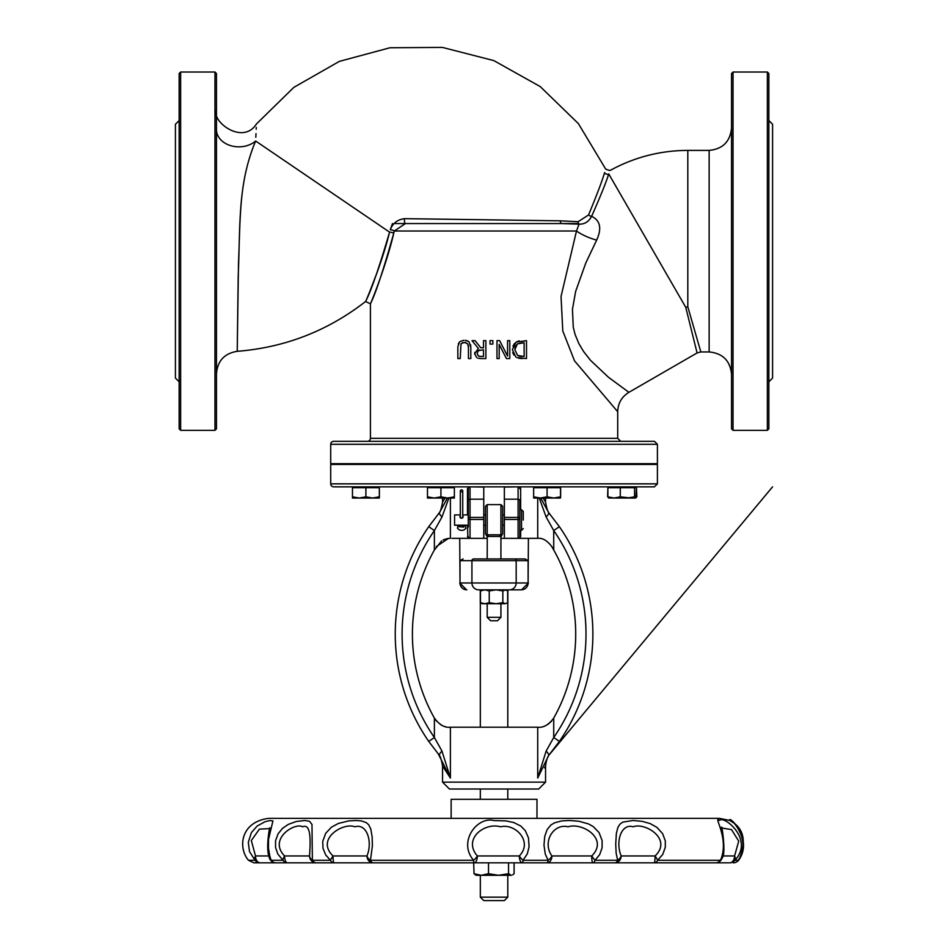 <?xml version="1.0" encoding="UTF-8"?>
<svg xmlns="http://www.w3.org/2000/svg" width="948" height="948" viewBox="0 0 948 948"><rect width="100%" height="100%" fill="white"/><g stroke="black" fill="none" stroke-linecap="round" stroke-linejoin="round"><path stroke-width="1.42" d="M617.705 411.705C617.989 403.256 621.722 396.785 628.903 392.318L608.569 377.351L590.486 360.311L583.565 351.471L578.932 343.733L575.092 334.502L573.267 327.297L572.45 309.309L575.637 291.427L585.828 262.904L596.659 240.093A22.396 7.003 21.6 0 1 576.491 231.016L561.038 296.463L562.792 330.982L574.524 360.856L617.705 411.705L617.705 438.32L370.419 438.32A2.986 2.986 0 0 1 367.433 441.306M393.681 233.481L393.716 233.315C385.872 267.478 369.436 306.465 370.526 303.585C375.657 293.513 383.383 270.085 393.716 233.315L394.321 231.016A2.986 1.031 15.6 0 0 390.28 229.748L392.46 223.55M374.341 294.164L372.813 298.016M465.752 342.465L462.292 342.714M458.275 344.017L459.567 341.932L457.86 346.684M463.856 340.285L460.1 341.47M468.739 341.612L465.302 340.32M466.025 340.415L467.719 340.96M470.564 344.705L470.812 347.395L469.106 341.932M457.848 347.395L457.848 358.569L460.23 358.569L461.001 343.78L464.342 342.311L467.66 343.78L468.431 347.335M468.419 346.719L468.229 345.072M506.41 358.569L499.193 344.385L506.41 358.569L509.799 358.569L509.799 340.652L507.571 340.652L507.571 356.104L499.643 340.652L496.977 340.652L496.977 358.569L499.193 358.569L499.193 344.385M512.951 346.15L514.563 343.377M516.885 357.633L526.507 358.569L526.507 340.652L516.044 342.098L519.184 340.877M522.431 358.569L518.686 358.249M516.044 342.098L512.382 349.599L515.807 357.005M513.899 355.073L512.738 352.526M477.946 358.226L481.264 358.569L478.1 358.273M474.699 354.208L474.818 352.324M475.114 340.652L480.778 347.786L475.114 340.652L472.021 340.652L478.396 348.449L474.675 353.711L476.714 357.633M393.716 233.315A2.986 0.96 14.1 0 0 389.569 232.13C378.892 268.355 370.929 291.392 365.703 301.251C364.565 304.071 381.416 265.843 389.569 232.13L255.64 141.015C238.884 181.305 240.555 215.125 238.505 262.916L237.225 351.27L238.209 276.069C240.425 224.451 237.51 184.137 255.64 141.015A22.396 17.242 -0 0 1 230.933 145.731A22.396 17.242 -0 0 1 216.464 129.603M369.613 291.996L377.873 270.393M596.659 240.093C601.98 228.456 600.309 220.529 591.623 216.31C588.779 221.725 584.584 224.332 579.038 224.155A2.986 1.695 95.5 0 1 578.162 221.725L560.351 220.825A2.986 1.209 90 0 0 561.548 223.55L579.038 224.155L576.491 231.016L394.321 231.016L405.436 223.55A2.986 0.984 90 0 1 404.535 221.832A2.986 0.984 90 0 1 404.666 218.656C397.627 219.474 392.828 223.171 390.28 229.748M560.351 220.825L404.666 218.656M588.554 214.935C596.778 195.134 602.122 181.009 604.611 172.572C606.104 168.033 606.104 168.033 604.611 172.572A2.986 2.832 -161.4 0 0 608.758 173.958C610.311 169.455 610.311 169.455 608.758 173.958C606.068 182.419 600.357 196.532 591.623 216.31A2.986 1.481 24 0 1 588.554 214.935L578.162 221.725M333.696 486.834L654.428 486.834L657.414 483.847L330.71 483.847A2.986 2.986 0 0 0 333.696 486.834M657.414 483.847L657.414 464.437L330.71 464.437L330.71 483.847M330.71 444.28A2.986 2.986 0 0 1 333.696 441.306L654.428 441.306L657.414 444.28L657.414 463.691L330.71 463.691L330.71 444.28L657.414 444.28M376.901 441.306L611.176 441.306M731.536 128.004C730.197 141.608 722.743 149.073 709.14 150.4L709.14 351.945L700.821 351.945L687.81 306.773L685.76 307.33L697.088 352.952L628.903 392.318M255.64 141.015C256.695 118.536 256.695 118.536 255.64 141.015M256.28 127.459L256.197 129.248M255.996 133.597L255.818 137.282M216.464 251.173L216.464 428.84L214.971 430.333L214.971 72.024L216.464 73.517L216.464 251.173M733.029 72.024L731.536 73.517L731.536 428.84L733.029 430.333L733.029 72.024L767.359 72.024L767.359 430.333L733.029 430.333M561.548 223.55L405.436 223.55M468.431 347.395L468.431 358.569L470.812 358.569L470.812 347.395M515.072 347.43L514.859 349.634L517.572 355.441L514.859 349.634L517.359 343.911L524.125 342.714L524.125 356.507L517.572 355.441L519.279 356.164M519.611 356.258L521.862 356.507M522.312 342.714L517.359 343.911L515.262 346.719M481.264 358.569L485.886 358.569L485.886 340.652L483.504 340.652L483.504 347.786L480.778 347.786M481.134 356.507L478.29 355.903L477.164 353.521L478.171 350.701L483.504 349.776L483.504 356.507L479.463 356.365M479.735 349.919L477.591 351.483M478.088 355.749L479.38 356.353M490.009 340.652L490.009 344.077L492.877 344.077L492.877 340.652L490.009 340.652M578.553 223.55L394.06 223.55M767.359 430.333L768.852 428.84L768.852 73.517L767.359 72.024M768.852 120.538L772.584 124.271L772.584 378.074L768.852 381.807M180.641 430.333L179.148 428.84L179.148 73.517L180.641 72.024L180.641 430.333L214.971 430.333M179.148 120.538L175.416 124.271L175.416 378.074L179.148 381.807M512.655 874.897L514.089 873.701L514.089 862.834L704.874 862.834L283.251 862.834M275.951 862.834A6.873 6.233 -90 0 1 271.092 860.274A6.873 5.593 167.4 0 1 269.244 857.454A6.873 6.873 0 0 0 275.951 862.834L727.069 862.834M728.846 862.834L713.133 862.834M287.54 862.834A6.873 2.974 -90 0 1 284.566 855.961A6.873 2.453 127.3 0 0 282.942 860.274A6.873 5.901 90 0 0 287.54 862.834L474.047 862.834A6.873 3.306 -90 0 0 477.354 855.961A6.873 2.725 128.1 0 1 473.597 860.274L474.036 873.701L481.276 875.3L488.516 873.701L498.529 875.3L508.555 873.701L511.316 875.3L476.145 875.3L474.036 873.701M722.21 857.667A6.873 5.558 -164.7 0 1 722.175 857.774A6.873 5.558 -164.7 0 1 720.48 860.274L657.675 860.274A6.873 0.806 -124.8 0 0 655.092 855.961A6.873 0.972 90 0 1 654.12 862.834A6.873 4.574 -90 0 0 657.675 860.274L662.759 854.385L665.295 847.346L665.306 840.84L662.605 833.612L656.917 827.367L650.304 823.646L642.282 821.359L633.063 820.482L622.729 822.141L619.814 824.31L617.871 827.462L616.366 833.363L615.714 844.194L616.164 853.319L617.669 860.274A6.873 3.46 90 0 1 614.979 862.834A6.873 6.162 -90 0 0 621.141 855.961A6.873 5.084 147.3 0 1 617.669 860.274L595.036 860.274A6.873 0.912 -124.9 0 1 591.73 855.961A6.873 1.114 90 0 0 592.844 862.834A6.873 2.82 -90 0 0 595.036 860.274L599.681 854.634L602.075 847.856L602.134 840.639L599.077 832.593L593.199 826.538L588.542 823.942L578.979 821.264L569.535 820.482L561.69 820.921L554.521 822.805L550.824 825.068L547.174 829.5L544.709 836.491L543.986 845.166L545.266 854.041L548.134 860.274A6.873 1.517 90 0 1 546.96 862.834A6.873 4.965 -90 0 0 551.926 855.961A6.873 4.088 134.9 0 1 548.134 860.274L523.047 860.274A6.873 2.56 -127.6 0 1 519.314 855.961A6.873 3.105 90 0 0 522.419 862.834A6.873 0.806 -90 0 0 523.047 860.274L527.325 853.852L529.091 846.718L528.463 837.854L525.311 830.685L520.831 826.052L513.721 822.52L506.042 820.921L494.062 820.589C477.318 815.955 457.564 841.824 473.597 860.274L370.455 860.274A6.873 5.084 -147.3 0 1 366.983 855.961A6.873 6.162 90 0 0 373.145 862.834A6.873 3.46 -90 0 1 370.455 860.274L372.386 845.829L372.149 836.93L370.775 828.896L368.571 824.618L366.094 822.52L361.354 820.921L355.927 820.482L348.651 820.932L338.365 823.433L331.35 827.249L325.662 833.363L322.723 841.445L322.995 848.259L325.638 854.835L330.437 860.274A6.873 4.574 90 0 0 334.004 862.834A6.873 0.972 -90 0 1 333.032 855.961A6.873 0.806 124.8 0 0 330.437 860.274L312.366 860.274A6.873 5.593 -167.6 0 1 309.534 855.961A6.873 6.79 90 0 0 316.324 862.834A6.873 5.084 -90 0 1 312.366 860.274L311.987 824.416L309.534 821.288L304.948 820.482L296.309 821.489L288.358 824.357L282.445 828.422L278.048 833.873L275.524 840.876L275.56 847.536L277.835 854.018L282.942 860.274L271.092 860.274L269.777 855.961L268.474 848.105L268.521 839.454L272.929 820.921L269.86 820.565L264.942 821.75L257.133 826.052L251.41 832.593L248.305 842.239L249.502 851.553L254.988 860.274A6.873 6.683 90 0 0 260.202 862.834A6.873 4.704 -90 0 1 255.498 855.961A6.873 3.875 133.3 0 0 254.988 860.274L248.483 860.274L253.827 862.834L276.567 862.834M274.991 862.834L259.278 862.834M369.542 862.834L274.221 862.834M284.566 855.961C267.881 838.79 295.29 822.035 302.519 826.822C311.394 823.054 310.494 841.634 309.534 855.961L284.566 855.961M269.694 828.694L269.694 828.564C270.417 823.267 265.274 847.358 269.244 857.454A6.873 5.593 167.4 0 1 269.22 857.348M268.912 855.961L255.498 855.961L251.315 840.509L259.408 829.133L269.694 828.611M721.499 828.256L721.475 827.841C721.594 821.643 726.346 855.203 722.175 857.774L722.175 857.774A6.873 6.873 0 0 1 715.55 862.834A6.873 6.328 90 0 0 720.48 860.274C730.043 838.565 712.232 814.51 719.603 820.482C722.98 814.699 754.644 839.063 734.949 860.274A6.873 4.017 -134.3 0 0 734.57 855.961A6.873 4.87 90 0 1 729.699 862.834A6.873 6.731 -90 0 0 734.949 860.274L738.599 860.274A6.873 6.837 90 0 1 733.266 862.834L733.266 862.834A6.873 6.873 0 0 0 738.919 859.86L738.919 859.86A6.873 4.977 -145.4 0 1 738.599 860.274C754.027 839.016 728.1 814.676 729.794 820.482C727.365 814.533 753.387 838.613 738.172 860.274M739.191 859.409A6.873 4.977 -145.4 0 1 738.919 859.86C745.91 843.222 744.417 831.076 734.427 823.421L729.806 820.482M721.511 828.019L731.465 829.547L738.741 841.125L734.57 855.961L722.649 855.961M621.141 855.961C615.276 841.646 621.26 823.042 633.276 826.822C644.403 822.023 672.938 838.79 655.092 855.961L621.141 855.961M551.926 855.961C541.699 841.646 554.023 823.042 568.053 826.822C582.06 822.023 609.078 838.79 591.73 855.961L551.926 855.961M477.354 855.961C462.446 838.79 484.843 822.035 500.497 826.822C515.262 823.054 533.286 841.646 519.314 855.961L477.354 855.961M333.032 855.961C315.186 838.79 343.721 822.035 354.848 826.822C366.864 823.054 372.848 841.634 366.983 855.961L333.032 855.961M523.249 520.061L523.249 511.47L521.53 509.751L521.53 530.359L523.249 528.64M487.189 538.346L483.764 538.346L483.764 486.834L504.36 486.834L504.36 517.43L518.094 517.43L518.094 519.457L519.812 519.457L519.812 500.84A1.718 1.659 -0 0 0 518.094 499.181L518.094 517.43L519.812 517.43L519.812 536.627A1.718 1.718 0 0 1 518.094 538.346L520.203 538.346L519.812 530.359L521.53 530.359M473.633 558.941L525.014 558.941L528.107 560.659L528.107 582.984L516.186 582.984L516.186 560.659A1.718 1.706 -90 0 0 514.491 558.941L473.633 558.941A1.718 1.706 -90 0 0 471.926 560.659L528.107 560.659M460.017 560.659L460.017 582.984L471.926 582.984A6.873 6.814 90 0 0 478.74 589.846L509.384 589.846A6.873 6.814 90 0 0 516.186 582.984L471.926 582.984L471.926 560.659L460.017 560.659L463.098 558.941M525.026 558.941L514.491 558.941M520.203 486.834L518.094 486.834A1.718 1.718 0 0 1 519.812 488.552L520.642 488.552L520.191 486.834L533.641 486.834L533.641 496.835L540.36 498.032L547.079 496.835L553.798 498.032L560.517 496.835L560.517 498.032L533.641 498.032L533.641 496.835M504.36 517.43L504.36 538.346L537.717 538.346L520.203 538.346M545.562 498.032L545.562 502.061L543.086 498.032M467.921 486.834L468.312 526.922M451.971 538.346L470.03 538.346L470.03 517.43L468.312 517.43L468.312 488.552A1.718 1.718 0 0 1 470.03 486.834L483.764 486.834M467.483 525.204L467.933 538.334M445.039 498.032L442.55 502.061C441.365 509.052 439.943 513.046 438.26 514.041L438.308 513.982M487.189 534.791A1.718 1.327 -112.9 0 1 488.564 536.426L499.56 536.426A1.718 1.327 112.9 0 1 500.923 534.791L487.189 534.802L487.189 504.609L485.471 506.327L485.471 533.795L487.201 536.769L488.564 536.426M487.26 536.769L487.189 558.941M500.923 534.802L500.923 504.609L502.641 506.327L502.641 533.795L500.923 536.769L500.923 558.941M499.56 536.426L500.923 536.769M504.36 525.204L502.641 525.204L502.641 514.906L504.36 514.906M504.36 538.346L500.923 538.346M466.819 589.846A6.873 6.814 90 0 1 460.017 582.984L459.721 538.346L483.764 538.346M468.312 536.627A1.718 1.718 0 0 0 470.03 538.346A1.718 1.718 0 0 1 468.312 536.627L467.483 536.627M450.336 538.346L448.89 538.393M528.403 538.346L528.107 582.984A6.873 6.814 90 0 1 521.293 589.846L509.384 589.846M507.666 602.667L505.248 603.734L507.666 602.667L507.666 590.912L505.248 589.846L507.796 589.846L507.796 727.199M442.55 782.136L449.423 789.009L538.701 789.009L545.562 782.136L442.55 782.136L442.55 766.02L450.383 778.035M537.717 778.059C547.991 762.476 547.991 762.476 537.717 778.059L548.631 755.509A6.873 1.872 -140 0 0 546.131 751.089L537.717 778.059L537.717 727.199L450.395 727.199L450.395 778.059L441.981 751.089L434.385 737.508A181.992 181.992 0 0 1 434.385 530.56L441.981 516.98L448.89 498.032M545.562 782.136L545.562 766.02L544.448 767.868M772.584 486.834L548.631 755.509L559.379 741.419L553.727 737.508L546.131 751.089M559.379 741.419A188.853 188.853 0 0 0 559.379 526.661L553.727 530.56A181.992 181.992 0 0 1 553.727 737.508L553.727 718.086A171.683 171.683 0 0 0 553.727 549.994L553.727 530.56L546.131 516.98A6.873 1.872 140 0 0 548.631 512.572L540.692 498.032L548.774 512.738M559.379 526.661L548.631 512.572M539.234 498.032L546.131 516.98M549.816 513.982L549.84 514.029C548.181 513.046 546.759 509.052 545.562 502.061M545.562 766.02C546.344 759.917 547.778 755.923 549.864 754.027L549.816 754.075M551.582 721.167L547.707 724.556M447.432 498.032L439.493 512.572A6.873 1.872 40 0 0 441.981 516.98M439.351 512.738L428.745 526.661L434.385 530.56L434.385 549.994L441.614 540.917M441.981 751.089A6.873 1.872 -40 0 0 439.493 755.509L428.745 741.419A188.853 188.853 0 0 1 428.745 526.661A188.853 188.853 0 0 0 428.745 741.419L434.385 737.508L434.385 718.086A171.683 171.683 0 0 1 434.385 549.994M438.486 754.3L450.395 778.059M438.284 754.051L438.284 754.063C440.002 755.165 441.424 759.147 442.55 766.02M445.75 726.784L444.482 726.452M442.183 725.552L440.417 724.556M436.542 721.167L434.409 718.11C439.552 724.947 444.885 727.981 450.395 727.199M443.083 540.028L445.453 539.033M446.828 538.665L448.416 538.428L436.364 546.558M553.727 549.994L551.783 546.605C547.197 540.538 542.517 537.777 537.717 538.346L537.717 498.032M537.717 727.199C543.251 727.969 548.572 724.947 553.715 718.11M487.189 617.314L490.626 620.75L497.499 620.75L500.923 617.314L487.189 617.314L487.189 603.734M480.328 897.164L483.764 900.6L504.36 900.6L507.796 897.164L480.328 897.164L480.328 875.3M536.983 818.361L536.983 799.306L451.141 799.306L451.141 818.361M480.328 799.306L480.328 789.009M480.328 727.199L480.328 589.846M462.731 515.973L463.24 516.838L461.522 518.366L459.804 516.838L460.325 515.973M460.325 490.815A1.197 0.924 0 0 0 462.731 490.815A1.197 0.924 0 0 0 460.325 490.815L460.325 517.892M459.519 525.204A1.197 0.735 -130 0 1 458.714 526.484A1.197 0.735 -130 0 1 458.133 525.204M468.312 525.204L454.578 525.204L454.578 514.906L460.325 514.906M507.666 590.912L506.007 589.846L502.843 590.912L496.041 589.846L489.239 590.912L484.855 589.846L480.458 590.912L482.117 589.846M496.041 603.734L502.843 602.667L505.248 603.734L484.855 603.734L489.239 602.667L496.041 603.734M480.458 602.667L484.855 603.734L482.117 603.734L480.458 602.667L480.458 590.912M489.239 602.667L489.239 590.912M502.843 602.667L502.843 590.912M507.855 590.912L507.855 602.667M480.269 590.912L480.269 602.667M488.516 873.701L488.516 862.834M508.555 873.701L508.555 862.834M627.41 498.032L634.556 496.835L635.515 498.032L614.079 498.032L620.276 496.835L630.953 498.032M635.895 497.901L636.464 487.734L636.843 496.835L635.433 498.032M608.841 498.032L607.893 496.835L614.079 498.032L608.64 497.973M609.007 498.032L607.597 496.835L607.893 487.734L607.893 496.835M607.893 487.734L620.276 487.734L620.276 496.835M620.276 487.734L634.556 487.734L634.556 496.835M634.556 487.734L636.464 487.734M560.517 496.871L560.517 498.032M533.641 487.734L560.635 487.734L560.635 496.835M372.611 498.032L379.33 496.835L379.33 498.032L359.185 498.032L365.892 496.835L372.659 498.032M352.466 498.032L352.466 496.835L359.185 498.032L352.466 498.032M365.892 496.835L365.892 487.734L352.466 487.734L352.466 496.835M365.892 487.734L379.33 487.734L379.33 496.835M379.33 496.847L379.33 498.032M379.378 487.734L379.378 496.835M547.079 487.734L547.079 496.835M560.517 486.834L560.517 496.835M447.646 498.032L454.365 496.835L454.365 498.032L434.208 498.032L440.927 496.835L447.646 498.032M427.489 498.032L427.489 496.835L434.208 498.032L427.489 498.032M440.927 496.835L440.927 487.734L427.489 487.734L427.489 496.835M440.927 487.734L454.365 487.734L454.365 496.835M685.76 307.33L608.758 173.958M687.81 306.773L687.81 150.4C660.14 150.519 634.176 157.238 609.92 170.569L605.736 169.159L578.363 123.584L540.218 86.576L493.837 60.601L442.349 47.4L389.96 47.755L339.372 61.371L293.88 87.335L256.434 123.975C242.818 145.554 211.309 121.463 216.464 110.098M520.642 536.627L520.642 530.359M520.642 509.751L520.642 488.552M467.483 488.552L467.483 514.906M450.395 498.032L450.395 538.346M504.36 487.071L518.094 486.834A1.718 1.718 0 0 1 519.812 488.552M504.36 499.181L518.094 499.181L518.094 487.071A1.718 1.659 -0 0 1 519.812 488.73M504.36 519.457L518.094 519.457L518.094 538.346M483.764 519.457L468.312 519.457M483.764 517.43L470.03 517.43L470.03 499.181A1.718 1.659 180 0 0 468.312 500.84M483.764 499.181L470.03 499.181L470.03 487.071A1.718 1.659 180 0 0 468.312 488.73M483.764 487.071L470.03 486.834M428.745 741.419A188.853 188.853 0 0 1 428.745 526.661M463.086 526.081A1.197 0.604 -60.7 0 0 463.288 526.543A1.197 0.604 -60.7 0 0 464.046 526.27A1.197 0.604 -60.7 0 0 464.627 525.204M216.464 373.654C217.578 360.809 224.498 353.367 237.225 351.317C284.981 347.513 327.771 330.899 365.596 301.5L370.419 303.846L370.419 438.32M617.705 438.32L620.691 441.306M709.14 351.945C722.743 353.272 730.197 360.738 731.536 374.341M709.14 150.4L687.81 150.4M700.821 351.945L697.088 352.952M482.864 463.691L482.864 464.437M505.26 463.691L505.26 464.437M180.641 72.024L214.971 72.024M519.812 509.751L521.53 509.751M442.55 498.032L442.55 502.061M500.923 504.609L487.189 504.609M528.403 582.984L521.53 589.846M459.721 582.984L466.594 589.846M500.923 603.734L500.923 617.314M507.796 875.3L507.796 897.164M248.483 860.274C238.031 848.294 239.974 822.153 268.545 818.361L719.579 818.361L729.865 820.506M507.796 789.009L507.796 799.306M462.731 517.892L462.731 490.815M461.569 525.204L463.797 527.1L459.851 526.733M465.432 525.204L465.883 528.356L463.916 530.003L461.723 530.43L459.448 529.991L457.505 528.344L457.967 525.204M485.471 514.906L483.764 514.906M468.312 514.906L462.731 514.906M485.471 525.204L483.764 525.204M631.131 464.437L631.131 463.691M613.214 464.437L613.214 463.691M635.61 487.734L635.61 486.834L635.658 487.734M608.735 487.734L608.735 486.834M556.156 464.437L556.156 463.691M560.635 487.734L560.635 486.834M374.851 464.437L374.851 463.691L374.898 464.437M356.946 464.437L356.946 463.691M352.466 487.734L352.466 486.834M450.004 464.437L450.004 463.691M631.178 464.437L631.178 463.691M556.038 464.437L556.038 463.691M538.12 464.437L538.12 463.691M449.885 464.437L449.885 463.691M431.968 464.437L431.968 463.691M454.365 487.734L454.365 486.834M427.489 487.734L427.489 486.834"/></g></svg>
